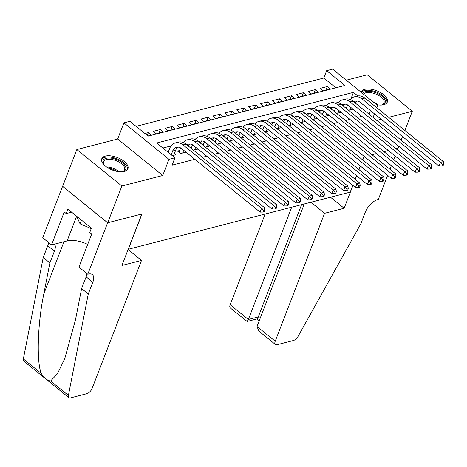<?xml version="1.0" encoding="UTF-8"?>
<svg xmlns="http://www.w3.org/2000/svg" width="467" height="467" viewBox="0 0 467 467"><rect width="100%" height="100%" fill="white"/><g stroke="black" fill="none" stroke-linecap="round" stroke-linejoin="round"><path stroke-width="0.7" d="M376.507 104.661A14.01 6.725 21.1 0 0 383.757 104.713A14.01 6.725 21.1 0 0 387.33 102.075A14.01 6.725 21.1 0 0 380.383 92.495A14.01 6.725 21.1 0 0 364.756 89.337A14.01 6.725 21.1 0 0 361.184 91.981A14.01 6.725 21.1 0 0 361.108 92.197M105.355 156.106A14.01 6.725 21.1 0 0 101.777 158.751A14.01 6.725 21.1 0 0 108.723 168.324A14.01 6.725 21.1 0 0 124.35 171.482A14.01 6.725 21.1 0 0 127.923 168.838A14.01 6.725 21.1 0 0 120.982 159.259A14.01 6.725 21.1 0 0 105.355 156.106M335.884 87.79L323.824 78.03L326.661 70.68L332.627 69.145L377.68 105.612L375.024 106.295M404.883 130.462L412.291 111.269L367.231 74.802L346.281 80.196M352.813 185.376L350.203 192.141L128.367 249.238L141.98 213.95L107.69 222.777L62.636 186.31L76.816 149.551L121.875 186.018L162.726 175.504L168.966 159.329L123.907 122.862L129.873 121.327L148.138 136.113L344.926 85.461L326.661 70.68M162.726 175.504L117.666 139.038L76.816 149.551M117.666 139.038L123.907 122.862M323.824 78.03L136.078 126.353M397.446 149.884L398.164 148.01L395.864 148.605L398.106 148.027L398.789 146.253M401.147 140.153L402.531 136.557M107.69 222.777L121.875 186.018M348.551 110.311L352.976 109.173M336.625 113.382L341.05 112.243M324.699 116.452L329.124 115.314M312.773 119.523L317.192 118.385M300.847 122.593L305.266 121.455M288.921 125.658L293.34 124.52M276.989 128.729L281.414 127.59M265.063 131.799L269.488 130.661M253.137 134.87L257.562 133.731M241.211 137.94L245.636 136.802M229.285 141.011L233.71 139.872M217.359 144.075L221.784 142.937M205.433 147.146L209.852 146.008M193.507 150.216L197.926 149.078M179.597 150.549L177.513 151.086L180.554 153.55L186 152.149M147.292 135.43L148.383 132.605L144.904 133.498M158.92 133.136L160.309 129.534L153.158 131.373L156.2 133.836L163.357 131.998L160.309 129.534M170.846 130.071L172.241 126.464L165.084 128.302L168.126 130.766L175.283 128.927L172.241 126.464M182.772 127.001L184.167 123.393L177.011 125.238L180.052 127.701L187.209 125.856L184.167 123.393M194.704 123.93L196.093 120.323L188.937 122.167L191.984 124.631L199.135 122.786L196.093 120.323M206.63 120.86L208.019 117.252L200.863 119.097L203.91 121.56L211.061 119.715L208.019 117.252M218.556 117.789L219.945 114.181L212.789 116.026L215.836 118.49L222.993 116.651L219.945 114.181M230.482 114.719L231.871 111.117L224.715 112.956L227.762 115.419L234.919 113.58L231.871 111.117M242.408 111.648L243.797 108.046L236.641 109.885L239.688 112.349L246.845 110.51L243.797 108.046M254.334 108.583L255.723 104.976L248.572 106.815L251.614 109.284L258.771 107.439L255.723 104.976M266.26 105.513L267.655 101.905L260.498 103.75L263.54 106.213L270.697 104.369L267.655 101.905M278.186 102.442L279.581 98.835L272.424 100.679L275.466 103.143L282.623 101.298L279.581 98.835M290.112 99.372L291.507 95.764L284.35 97.609L287.392 100.072L294.549 98.228L291.507 95.764M302.044 96.301L303.433 92.694L296.276 94.538L299.324 97.002L306.475 95.163L303.433 92.694M313.97 93.231L315.359 89.629L308.202 91.468L311.25 93.931L318.406 92.092L315.359 89.629M147.951 135.961L151.431 135.068L148.383 132.605M323.176 90.861L330.332 89.022L327.285 86.558L320.128 88.397L323.176 90.861M357.885 95.951L353.455 92.361L156.661 143.013L174.927 157.793L172.09 165.149L194.832 159.294M202.334 157.361L206.758 156.223M214.26 154.291L218.684 153.153M226.186 151.226L230.61 150.088M238.112 148.156L242.536 147.017M250.043 145.085L254.462 143.947M261.969 142.015L266.388 140.876M273.895 138.944L278.314 137.806M285.822 135.874L290.246 134.735M297.748 132.803L302.172 131.665M309.674 129.738L314.098 128.6M321.6 126.668L326.024 125.53M333.526 123.597L337.95 122.459M345.452 120.527L349.876 119.389M357.383 117.456L361.802 116.318M171.056 145.926L162.866 148.033M172.305 155.674L175.785 154.775L174.354 153.62M191.528 147.479L190.46 147.753M203.454 144.408L202.386 144.682M215.38 141.338L214.312 141.612M227.306 138.273L226.238 138.547M239.232 135.202L238.17 135.477M251.158 132.132L250.096 132.406M263.084 129.061L262.022 129.336M275.01 125.991L273.948 126.265M286.942 122.92L285.874 123.195M298.868 119.85L297.8 120.124M310.794 116.785L309.726 117.059M322.72 113.715L321.652 113.989M334.646 110.644L333.578 110.918M346.572 107.573L345.51 107.848M376.758 120.416L381.177 119.278M388.684 117.345L412.291 111.269M373.11 117.462L374.493 113.866M376.851 107.772L377.68 105.612M369.018 114.152L370.401 110.556M174.927 157.793L168.966 159.329M362.771 159.988L363.997 156.807L364.511 156.673L363.816 156.854L362.649 159.889M360.296 165.983L358.907 169.579M356.554 175.68L355.165 179.275M388.363 150.537L383.938 151.676L388.363 150.537M376.437 153.608L372.012 154.746L376.437 153.608M351.009 98.695L353.455 92.361M325.896 90.16L327.285 86.558M173.701 155.313L175.656 150.246A8.984 6.538 75.6 0 1 178.079 147.099M171.214 154.793L172.673 151.01A8.984 6.538 75.6 0 1 176.526 147.239A8.984 6.538 75.6 0 1 181.599 148.588L260.084 212.106L261.502 208.434L183.017 144.91A13.473 9.807 -104.4 0 0 175.405 142.89A13.473 9.807 -104.4 0 0 169.632 148.547L168.173 152.324M263.557 210.588L262.991 212.059L264.182 211.749L264.748 210.278L263.557 210.588L261.502 208.434L264.485 207.663L186 144.145A13.473 9.807 -104.4 0 0 178.388 142.12L175.405 142.89M264.485 207.663L264.748 210.278M262.991 212.059L260.084 212.106M104.561 165.33A12.124 5.82 -158.9 0 1 103.779 164.285A12.124 5.82 -158.9 0 1 103.254 160.245A12.124 5.82 -158.9 0 1 117.258 159.848A12.124 5.82 -158.9 0 1 125.541 169.696A12.124 5.82 -158.9 0 1 122.722 171.593A12.124 5.82 -158.9 0 1 121.443 171.844M122.249 171.71A11.226 5.388 21.1 0 0 124.432 170.081A11.226 5.388 21.1 0 0 124.59 169.749A11.226 5.388 21.1 0 0 116.411 160.817A11.226 5.388 21.1 0 0 103.797 161.331A11.226 5.388 21.1 0 0 103.639 161.664A11.226 5.388 21.1 0 0 104.053 164.688M127.509 169.597A13.922 6.684 21.1 0 0 116.855 158.757A13.922 6.684 21.1 0 0 101.602 159.545A13.922 6.684 21.1 0 0 101.578 159.591M76.582 216.18L80.073 223.862L91.246 228.597M81.503 220.161L80.073 223.862M362.666 93.458A12.124 5.82 -158.9 0 1 376.682 93.091A12.124 5.82 -158.9 0 1 384.948 102.927A12.124 5.82 -158.9 0 1 382.123 104.83A12.124 5.82 -158.9 0 1 380.85 105.075M381.65 104.941A11.226 5.388 21.1 0 0 383.839 103.312A11.226 5.388 21.1 0 0 383.997 102.979A11.226 5.388 21.1 0 0 376.309 94.258A11.226 5.388 21.1 0 0 363.501 94.13M386.915 102.833A13.922 6.684 21.1 0 0 376.752 92.186A13.922 6.684 21.1 0 0 361.295 92.349M141.507 260.423L92.145 388.334A5.388 2.639 129 0 1 86.868 393.663L70.587 397.855A5.388 2.639 129 0 1 68.9 397.633A5.388 2.639 129 0 1 68.41 395.397L88.269 293.988L92.81 282.226A12.574 6.153 129 0 0 92.373 274.596A12.574 6.153 129 0 0 88.432 274.082L87.778 274.252L107.632 222.788L141.805 213.997L121.945 265.454L141.507 260.423L128.081 249.553M68.9 397.633L23.84 361.166A5.388 2.639 -51 0 1 23.35 358.93L43.215 257.515L49.881 262.915L43.787 294.012C37.646 323.468 36.408 360.933 41.166 373.349C44.283 378.072 47.424 380.617 50.588 380.973L57.377 373.863L64.767 358.58L75.514 319.685L81.602 288.588L86.144 276.826A12.574 6.153 129 0 0 86.979 273.604M81.602 288.588L88.269 293.988M43.215 257.515L47.751 245.759A12.574 6.153 129 0 0 48.586 242.531M54.563 244.153A12.574 6.153 129 0 1 54.417 251.153L49.881 262.915M107.632 222.788L62.572 186.321L42.719 237.779L51.545 244.93L64.253 211.995L66.203 213.571L71.632 212.176M87.778 274.252L78.946 267.101L91.655 234.171L89.705 232.589L91.409 228.182L67.908 209.158L66.203 213.571M51.545 244.93L67.114 240.919A20.209 9.702 -158.9 0 1 87.691 244.439M265.174 214.026L230.167 304.747L248.368 319.481L258.269 316.935L260.119 318.436M291.7 207.196L248.368 319.481L247.131 321.471L257.031 318.92L258.269 316.935L301.594 204.651M352.935 185.475L344.138 208.264L324.583 213.302L275.221 341.214A5.388 2.639 129 0 0 275.407 344.483A5.388 2.639 129 0 0 277.1 344.704L293.381 340.513A5.388 2.639 129 0 0 298.144 336.263L360.798 223.845L365.334 212.082A12.574 6.153 -51 0 1 377.657 199.642L378.311 199.473L387.61 175.37M389.963 169.27L391.352 165.674M393.704 159.58L395.094 155.984M344.138 208.264L330.484 197.214M360.419 166.083L359.03 169.679M356.677 175.779L355.288 179.375M324.583 213.302L310.923 202.246M304.297 203.956L257.019 326.48L275.221 341.214M247.131 321.471L230.354 308.016A5.388 2.639 -51 0 1 230.167 304.747M275.407 344.483L258.846 331.08L257.019 326.48M185.627 152.248L185.743 151.938M182.644 153.013L183.694 150.286M178.908 152.213L180.822 153.48M180.618 147.911L179.03 152.026M186.905 144.875A8.984 6.538 75.6 0 1 188.452 144.169A8.984 6.538 75.6 0 1 193.525 145.517L272.016 209.041L273.434 205.363L194.943 141.84A13.473 9.807 -104.4 0 0 187.331 139.82A13.473 9.807 -104.4 0 0 183.257 142.505M188.195 145.92A8.984 6.538 75.6 0 1 190.005 144.029M275.483 207.517L274.917 208.988L276.108 208.679L276.674 207.208L275.483 207.517L273.434 205.363L276.411 204.593L197.926 141.075A13.473 9.807 -104.4 0 0 190.314 139.055L187.331 139.82M276.411 204.593L276.674 207.208M274.917 208.988L272.016 209.041M197.553 149.177L197.669 148.868M194.57 149.942L195.626 147.216M192.544 144.84L191.19 148.343M198.831 141.805A8.984 6.538 75.6 0 1 200.378 141.098A8.984 6.538 75.6 0 1 205.451 142.447L283.942 205.97L285.36 202.293L206.869 138.769A13.473 9.807 -104.4 0 0 199.257 136.749A13.473 9.807 -104.4 0 0 195.183 139.44M200.127 142.855A8.984 6.538 75.6 0 1 201.931 140.958M287.409 204.447L286.843 205.918L288.034 205.608L288.6 204.137L287.409 204.447L285.36 202.293L288.337 201.528L209.852 138.004A13.473 9.807 -104.4 0 0 202.24 135.985L199.257 136.749M288.337 201.528L288.6 204.137M286.843 205.918L283.942 205.97M209.479 146.107L209.595 145.803M206.496 146.871L207.552 144.145M204.47 141.77L203.116 145.278M210.757 138.734A8.984 6.538 75.6 0 1 212.304 138.028A8.984 6.538 75.6 0 1 217.383 139.376L295.868 202.9L297.286 199.222L218.801 135.704A13.473 9.807 -104.4 0 0 211.183 133.679A13.473 9.807 -104.4 0 0 207.109 136.37M212.053 139.785A8.984 6.538 75.6 0 1 213.857 137.893M299.335 201.376L298.769 202.847L299.96 202.538L300.532 201.073L299.335 201.376L297.286 199.222L300.269 198.457L221.778 134.934A13.473 9.807 -104.4 0 0 214.166 132.914L211.183 133.679M300.269 198.457L300.532 201.073M298.769 202.847L295.868 202.9M221.405 143.036L221.521 142.733M218.422 143.807L219.478 141.075M216.396 138.699L215.048 142.207M222.683 135.669A8.984 6.538 75.6 0 1 224.23 134.963A8.984 6.538 75.6 0 1 229.309 136.306L307.794 199.829L309.212 196.152L230.727 132.634A13.473 9.807 -104.4 0 0 223.109 130.608A13.473 9.807 -104.4 0 0 219.035 133.299M223.979 136.714A8.984 6.538 75.6 0 1 225.783 134.823M311.261 198.306L310.695 199.777L311.892 199.473L312.458 198.002L311.261 198.306L309.212 196.152L312.195 195.387L233.704 131.863A13.473 9.807 -104.4 0 0 226.092 129.844L223.109 130.608M312.195 195.387L312.458 198.002M310.695 199.777L307.794 199.829M233.331 139.966L233.447 139.662M230.348 140.736L231.404 138.004M228.322 135.628L226.974 139.137M234.609 132.599A8.984 6.538 75.6 0 1 236.156 131.892A8.984 6.538 75.6 0 1 241.235 133.241L319.72 196.759L321.138 193.087L242.653 129.563A13.473 9.807 -104.4 0 0 235.041 127.544A13.473 9.807 -104.4 0 0 230.961 130.229M235.905 133.644A8.984 6.538 75.6 0 1 237.709 131.752M323.193 195.235L322.621 196.706L323.818 196.403L324.384 194.932L323.193 195.235L321.138 193.087L324.121 192.316L245.636 128.793A13.473 9.807 -104.4 0 0 238.018 126.773L235.041 127.544M324.121 192.316L324.384 194.932M322.621 196.706L319.72 196.759M245.257 136.895L245.379 136.592M242.28 137.666L243.33 134.934M240.254 132.564L238.9 136.066M246.541 129.528A8.984 6.538 75.6 0 1 248.082 128.822A8.984 6.538 75.6 0 1 253.161 130.17L331.646 193.688L333.064 190.016L254.579 126.493A13.473 9.807 -104.4 0 0 246.967 124.473A13.473 9.807 -104.4 0 0 242.887 127.158M247.831 130.573A8.984 6.538 75.6 0 1 249.641 128.682M335.119 192.171L334.547 193.636L335.744 193.332L336.31 191.861L335.119 192.171L333.064 190.016L336.047 189.246L257.562 125.728A13.473 9.807 -104.4 0 0 249.944 123.702L246.967 124.473M336.047 189.246L336.31 191.861M334.547 193.636L331.646 193.688M257.183 133.825L257.305 133.521M254.206 134.595L255.256 131.863M252.18 129.493L250.826 132.996M258.467 126.458A8.984 6.538 75.6 0 1 260.014 125.751A8.984 6.538 75.6 0 1 265.087 127.1L343.572 190.618L344.99 186.946L266.505 123.422A13.473 9.807 -104.4 0 0 258.893 121.402A13.473 9.807 -104.4 0 0 254.813 124.088M259.757 127.503A8.984 6.538 75.6 0 1 261.567 125.611M347.045 189.1L346.479 190.571L347.67 190.262L348.236 188.791L347.045 189.1L344.99 186.946L347.973 186.175L269.488 122.658A13.473 9.807 -104.4 0 0 261.876 120.632L258.893 121.402M347.973 186.175L348.236 188.791M346.479 190.571L343.572 190.618M269.115 130.76L269.231 130.451M266.132 131.525L267.182 128.799M264.106 126.423L262.752 129.925M270.393 123.387A8.984 6.538 75.6 0 1 271.94 122.681A8.984 6.538 75.6 0 1 277.013 124.029L355.498 187.553L356.916 183.875L278.431 120.352A13.473 9.807 -104.4 0 0 270.819 118.332A13.473 9.807 -104.4 0 0 266.739 121.023M271.683 124.432A8.984 6.538 75.6 0 1 273.493 122.541M358.971 186.029L358.405 187.5L359.596 187.191L360.162 185.72L358.971 186.029L356.916 183.875L359.899 183.111L281.414 119.587A13.473 9.807 -104.4 0 0 273.802 117.567L270.819 118.332M359.899 183.111L360.162 185.72M358.405 187.5L355.498 187.553M281.041 127.689L281.157 127.38M278.058 128.454L279.108 125.728M276.032 123.352L274.678 126.861M282.319 120.317A8.984 6.538 75.6 0 1 283.866 119.61A8.984 6.538 75.6 0 1 288.939 120.959L367.424 184.483L368.842 180.805L290.357 117.281A13.473 9.807 -104.4 0 0 282.745 115.261A13.473 9.807 -104.4 0 0 278.671 117.953M283.609 121.367A8.984 6.538 75.6 0 1 285.419 119.47M370.897 182.959L370.331 184.43L371.522 184.121L372.088 182.65L370.897 182.959L368.842 180.805L371.825 180.04L293.34 116.516A13.473 9.807 -104.4 0 0 285.728 114.497L282.745 115.261M371.825 180.04L372.088 182.65M370.331 184.43L367.424 184.483M292.967 124.619L293.083 124.315M289.984 125.384L291.034 122.658M287.958 120.282L286.604 123.79M294.245 117.252A8.984 6.538 75.6 0 1 295.792 116.54A8.984 6.538 75.6 0 1 300.865 117.888L379.356 181.412L380.774 177.734L302.283 114.217A13.473 9.807 -104.4 0 0 294.671 112.191A13.473 9.807 -104.4 0 0 290.597 114.882M295.535 118.297A8.984 6.538 75.6 0 1 297.345 116.406M382.823 179.888L382.257 181.359L383.448 181.056L384.014 179.585L382.823 179.888L380.774 177.734L383.751 176.97L305.266 113.446A13.473 9.807 -104.4 0 0 297.654 111.426L294.671 112.191M383.751 176.97L384.014 179.585M382.257 181.359L379.356 181.412M304.893 121.548L305.009 121.245M301.91 122.319L302.966 119.587M299.884 117.211L298.53 120.72M306.171 114.181A8.984 6.538 75.6 0 1 307.718 113.475A8.984 6.538 75.6 0 1 312.791 114.818L391.282 178.341L392.7 174.664L314.209 111.146A13.473 9.807 -104.4 0 0 306.597 109.126A13.473 9.807 -104.4 0 0 302.523 111.811M307.467 115.226A8.984 6.538 75.6 0 1 309.271 113.335M394.749 176.818L394.183 178.289L395.374 177.985L395.946 176.514L394.749 176.818L392.7 174.664L395.677 173.899L317.192 110.375A13.473 9.807 -104.4 0 0 309.58 108.356L306.597 109.126M395.677 173.899L395.946 176.514M394.183 178.289L391.282 178.341M316.819 118.478L316.935 118.174M313.836 119.248L314.892 116.516M311.81 114.141L310.456 117.649M318.097 111.111A8.984 6.538 75.6 0 1 319.644 110.405A8.984 6.538 75.6 0 1 324.723 111.753L403.208 175.271L404.626 171.599L326.141 108.075A13.473 9.807 -104.4 0 0 318.523 106.056A13.473 9.807 -104.4 0 0 314.449 108.741M319.393 112.156A8.984 6.538 75.6 0 1 321.197 110.265M406.675 173.753L406.109 175.218L407.3 174.915L407.872 173.444L406.675 173.753L404.626 171.599L407.609 170.829L329.118 107.305A13.473 9.807 -104.4 0 0 321.506 105.285L318.523 106.056M407.609 170.829L407.872 173.444M406.109 175.218L403.208 175.271M328.745 115.407L328.861 115.104M325.762 116.178L326.818 113.446M323.736 111.076L322.388 114.578M330.023 108.04A8.984 6.538 75.6 0 1 331.57 107.334A8.984 6.538 75.6 0 1 336.649 108.683L415.134 172.2L416.552 168.529L338.067 105.005A13.473 9.807 -104.4 0 0 330.449 102.985A13.473 9.807 -104.4 0 0 326.375 105.67M331.319 109.085A8.984 6.538 75.6 0 1 333.123 107.194M418.601 170.683L418.035 172.154L419.232 171.844L419.798 170.373L418.601 170.683L416.552 168.529L419.535 167.758L341.044 104.24A13.473 9.807 -104.4 0 0 333.432 102.215L330.449 102.985M419.535 167.758L419.798 170.373M418.035 172.154L415.134 172.2M340.671 112.343L340.787 112.033M337.694 113.107L338.744 110.375M335.662 108.005L334.314 111.508M341.955 104.97A8.984 6.538 75.6 0 1 343.496 104.264A8.984 6.538 75.6 0 1 348.575 105.612L427.06 169.136L428.478 165.458L349.993 101.934A13.473 9.807 -104.4 0 0 342.381 99.915A13.473 9.807 -104.4 0 0 338.301 102.6M343.245 106.015A8.984 6.538 75.6 0 1 345.055 104.123M430.533 167.612L429.961 169.083L431.158 168.774L431.724 167.303L430.533 167.612L428.478 165.458L431.461 164.688L352.976 101.17A13.473 9.807 -104.4 0 0 345.358 99.15L342.381 99.915M431.461 164.688L431.724 167.303M429.961 169.083L427.06 169.136M352.597 109.272L352.719 108.963M349.62 110.037L350.67 107.311M347.594 104.935L346.24 108.437M353.881 101.899A8.984 6.538 75.6 0 1 355.422 101.193A8.984 6.538 75.6 0 1 360.501 102.542L438.986 166.065L440.404 162.388L361.919 98.864A13.473 9.807 -104.4 0 0 354.307 96.844A13.473 9.807 -104.4 0 0 350.227 99.535M355.171 102.944A8.984 6.538 75.6 0 1 356.981 101.053M442.459 164.542L441.893 166.013L443.084 165.703L443.65 164.232L442.459 164.542L440.404 162.388L443.387 161.623L364.902 98.099A13.473 9.807 -104.4 0 0 357.284 96.079L354.307 96.844M443.387 161.623L443.65 164.232M441.893 166.013L438.986 166.065M172.673 151.01L175.656 150.246M183.017 144.91L186 144.145M106.511 166.917A11.226 5.388 -158.9 0 1 118.933 171.71M116.948 171.395A10.858 5.213 21.1 0 0 108.192 168.015M372.87 101.713A11.226 5.388 -158.9 0 1 378.334 104.947M86.144 276.826L92.81 282.226M54.417 251.153L47.751 245.759M23.35 358.93L41.166 373.349M50.588 380.973L68.41 395.397M43.787 294.012L63.961 241.731M76.623 216.274L67.114 240.919M194.943 141.84L197.926 141.075M206.869 138.769L209.852 138.004M218.801 135.704L221.778 134.934M230.727 132.634L233.704 131.863M242.653 129.563L245.636 128.793M254.579 126.493L257.562 125.728M266.505 123.422L269.488 122.658M278.431 120.352L281.414 119.587M290.357 117.281L293.34 116.516M302.283 114.217L305.266 113.446M314.209 111.146L317.192 110.375M326.141 108.075L329.118 107.305M338.067 105.005L341.044 104.24M349.993 101.934L352.976 101.17M361.919 98.864L364.902 98.099M256.914 318.949L259.203 320.806"/></g></svg>
